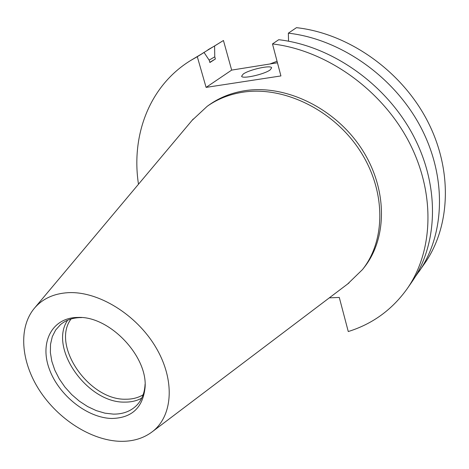 <?xml version="1.0" encoding="UTF-8"?>
<svg xmlns="http://www.w3.org/2000/svg" width="469" height="469" viewBox="0 0 469 469"><rect width="100%" height="100%" fill="white"/><g stroke="black" fill="none" stroke-linecap="round" stroke-linejoin="round"><path stroke-width="0.7" d="M243.177 74.096L241.617 76.218C241.916 79.349 264.528 74.342 270.238 69.846L271.651 67.835C271.211 64.734 249.139 69.611 243.177 74.096M269.91 63.989L277.056 61.263M143.133 394.792C138.179 397.776 132.463 399.254 125.979 399.213C89.21 400.596 50.951 345.419 71.071 318.979M141.738 398.14C136.837 400.831 131.256 402.156 125.006 402.103C87.633 403.41 48.325 347.975 67.653 320.204M145.073 384.211L145.044 384.832C144.522 393.104 141.831 399.852 136.954 405.075C130.974 411.196 123.13 414.209 113.416 414.121L104.939 413.166L96.245 410.61L87.627 406.564L79.361 401.171L71.716 394.599L64.933 387.077L59.241 378.846L54.82 370.164L51.83 361.318L50.371 352.588L50.523 344.281L52.294 336.672L55.641 330.041L60.489 324.624C65.631 320.286 72.056 317.947 79.771 317.601L81.741 317.577M76.617 317.46L78.024 317.437C109.535 315.918 148.14 356.534 145.027 387.927C142.717 407.807 131.683 417.985 111.933 418.471C87.392 418.084 58.813 395.396 49.356 369.167C39.56 342.962 51.543 318.304 76.617 317.46M119.917 441.306C91.045 440.332 58.15 419.204 39.472 390.366C20.783 361.564 18.098 327.28 34.683 307.904C42.761 298.659 53.847 293.588 67.952 292.685C97.986 290.932 136.25 314.283 155.714 347.124C175.336 379.919 173.002 415.956 152.349 431.697C143.42 438.456 132.61 441.657 119.917 441.306M192.079 120.375L207.222 106.281C217.628 98.941 229.599 94.234 243.141 92.153C283.628 85.915 332.902 109.664 359.412 149.857C386.046 190.009 386.11 239.935 362.461 269.605L347.617 284.015M207.222 106.281L209.397 104.745C219.785 97.417 231.733 92.715 245.24 90.628C285.633 84.379 334.749 108.022 361.153 148.087C387.681 188.104 387.716 237.889 364.108 267.512L362.461 269.605M288.546 41.202L288.359 33.164L296.467 27.665C347.781 33.328 400.409 69.899 426.684 119.501C452.966 169.151 450.738 226.005 424.855 263.168L415.229 276.78M202.731 53.22L223.443 40.498L214.597 45.98L214.761 56.813L215.377 59L209.883 62.518L209.262 60.319L204.079 52.493L197.297 56.696L206.096 87.386L280.919 75.931L272.489 43.934C325.568 50.165 380.435 88.53 408.053 140.167C435.678 191.85 433.737 250.61 407.262 288.605C392.231 309.663 372.562 323.973 348.268 331.542L339.28 297.44L329.314 297.856M277.455 62.782L231.663 70.104L223.443 40.498M288.359 33.164C340.277 39.015 393.661 76.195 420.388 126.483C447.127 176.819 444.987 234.324 418.905 271.774M207.914 49.802L214.597 45.98M209.133 60.12L214.761 56.813M209.819 62.295L215.377 59M272.489 43.934L278.721 39.707C331.343 45.786 385.629 83.687 412.896 134.796C440.168 185.947 438.152 244.22 411.829 282.004L407.262 288.605M138.484 184.235C130.945 135.33 149.418 85.85 190.52 60.571L204.079 52.493M190.52 60.571L197.297 56.696M231.663 70.104L206.096 87.386M81.114 317.577L78.024 317.437M145.044 384.832L145.027 387.927M34.683 307.904L193.205 119.032M152.349 431.697L349.012 282.959"/></g></svg>
